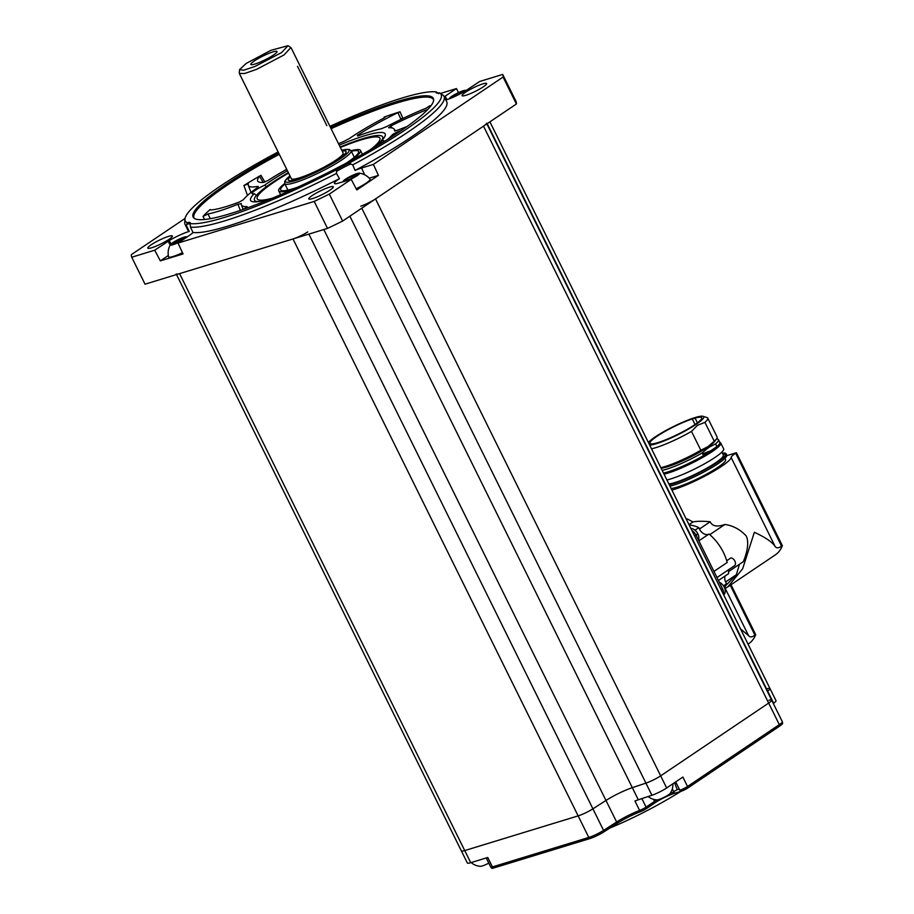 <?xml version="1.0" encoding="UTF-8"?>
<svg xmlns="http://www.w3.org/2000/svg" width="914" height="914" viewBox="0 0 914 914"><rect width="100%" height="100%" fill="white"/><g stroke="black" fill="none" stroke-linecap="round" stroke-linejoin="round"><path stroke-width="1.37" d="M291.155 47.882L343.116 153.026A28.894 4.284 153.7 0 1 336.021 160.076A28.894 4.284 153.7 0 1 308.464 174.528A28.894 4.284 153.7 0 1 291.315 178.63L239.354 73.486L244.644 73.497L256.685 69.304L284.06 54.931L290.846 47.574M281.581 52.589L288.001 45.7L270.955 50.316L246.254 63.386L239.537 69.658L243.638 70.229L254.903 66.494L281.581 52.589M272.966 51.892A14.601 2.171 -26.3 0 0 257.805 58.793A14.601 2.171 -26.3 0 0 250.973 64.597A14.601 2.171 -26.3 0 0 254.869 64.083A14.601 2.171 -26.3 0 0 269.013 57.765A14.601 2.171 -26.3 0 0 277.045 51.721A14.601 2.171 -26.3 0 0 272.966 51.892M294.434 180.058L295.953 178.79M293.371 179.178L292.377 180.492M326.824 125.606L297.507 66.299M648.106 796.517A15.23 15.23 0 0 0 657.006 799.887A15.207 2.262 -26.3 0 0 654.55 801.429L646.084 807.131A6.078 0.903 153.7 0 1 639.617 810.444A22.804 3.382 -26.3 0 0 616.63 822.017L603.571 830.403A12.168 1.805 153.7 0 1 588.799 837.453L492.418 866.918L487.756 857.481L470.721 862.69A12.168 1.805 153.7 0 1 467.351 863.01L461.353 850.877A12.168 1.805 -26.3 0 0 464.723 850.568L578.139 815.882A12.168 1.805 -26.3 0 0 592.912 808.833L605.971 800.447A22.804 3.382 153.7 0 1 632.317 787.662L645.924 783.115A12.168 1.805 -26.3 0 0 660.662 775.849L768.663 703.083A12.168 1.805 -26.3 0 0 771.644 700.113A12.168 1.805 -26.3 0 0 768.948 700.227M493.343 868.094A3.039 2.228 -107 0 1 492.418 866.918A6.078 0.903 153.7 0 1 490.738 867.078L491.823 868.3A5.678 0.845 153.7 0 0 493.343 868.094L589.724 838.629A11.756 1.748 -26.3 0 0 603.994 831.82L617.053 823.423A23.216 3.45 153.7 0 1 640.451 811.655A3.039 1.577 -111.1 0 1 639.617 810.444L634.944 801.007A22.804 3.382 153.7 0 1 638.315 799.796L632.317 787.662A22.804 3.382 -26.3 0 0 605.971 800.447L592.912 808.833A12.168 1.805 153.7 0 1 578.139 815.882L464.723 850.568A12.168 1.805 153.7 0 1 461.353 850.877L176.528 274.566M640.451 811.655A5.678 0.845 -26.3 0 0 646.484 808.559L654.95 802.858A15.607 2.319 153.7 0 1 674.795 793.226L680.736 791.41A5.678 0.845 153.7 0 0 687.945 787.914L779.722 726.07A3.039 2.022 -124 0 0 779.322 724.642L768.663 703.083A12.168 1.805 153.7 0 0 771.644 700.113L782.304 721.683A12.168 1.805 153.7 0 1 779.322 724.642L687.545 786.486L682.884 777.049L666.66 787.971A12.168 1.805 153.7 0 1 651.922 795.249L638.315 799.796M773.313 703.483L773.644 703.243A12.168 1.805 153.7 0 0 776.009 700.707L770.011 688.573A12.168 1.805 153.7 0 1 767.646 691.11L767.646 691.11A12.168 1.805 -26.3 0 0 770.011 688.573A12.168 1.805 -26.3 0 0 766.64 688.882M779.722 726.07A11.756 1.748 -26.3 0 0 782.635 723.362L782.304 721.683M679.262 789.113A12.031 1.782 153.7 0 1 677.274 789.65A139.888 20.771 153.7 0 1 673.687 791.661A139.579 20.725 -26.3 0 0 677.263 789.605M680.736 791.41A3.039 2.228 -107 0 1 679.822 790.233L675.697 781.893M672.316 788.873L673.881 792.05A3.039 2.228 73 0 0 674.795 793.226M676.371 783.264A11.459 1.702 153.7 0 1 674.909 783.641L677.274 789.65M342.19 151.141A32.161 4.776 153.7 0 1 346.132 151.998A32.161 4.776 153.7 0 1 328.423 165.343A32.161 4.776 153.7 0 1 297.279 179.258A32.161 4.776 153.7 0 1 288.675 180.401A32.161 4.776 153.7 0 1 290.389 176.745M344.498 154.466A30.413 4.513 -26.3 0 0 342.647 154.569M292.823 179.19A30.413 4.513 -26.3 0 0 291.623 180.606M360.779 206.176A12.168 1.805 -26.3 0 0 375.517 198.909L483.517 126.143A12.168 1.805 -26.3 0 0 486.511 123.173M483.517 126.143L768.663 703.083L660.662 775.849A12.168 1.805 153.7 0 1 645.924 783.115L632.317 787.662L349.879 216.184M176.219 273.937A12.168 1.805 -26.3 0 0 179.578 273.629L293.006 238.954A12.168 1.805 -26.3 0 0 307.767 231.905M338.5 143.692A85.276 12.659 153.7 0 1 343.71 141.499L349.651 138.357A73.12 10.854 -26.3 0 1 383.229 118.42C385.628 117.026 385.914 116.592 384.074 117.106L384.257 117.837M385.308 116.923L384.074 117.106A132.736 19.708 -26.3 0 1 399.989 111.794L397.944 112.639A72.846 10.819 -26.3 0 0 357.305 135.398L357.751 135.98A85.276 12.659 153.7 0 1 381.207 128.794L386.93 126.452A73.12 10.854 -26.3 0 1 426.221 108.126L429.786 105.773A132.736 19.708 153.7 0 1 430.928 105.818M402.96 118.432L399.989 111.794M264.877 182.035L260.924 175.294A132.736 19.708 -26.3 0 0 243.924 185.531L247.488 195.436M210.437 209.946L210.174 209.523A132.736 19.708 -26.3 0 0 203.011 216.469L204.576 219.509M406.879 126.623A73.12 10.854 -26.3 0 0 397.83 130.108L394.528 130.862M243.924 185.531L248.322 183.771M257.874 187.221L257.577 186.433A73.12 10.854 -26.3 0 1 248.3 185.393L251.03 192.42M248.322 183.84A73.12 10.854 -26.3 0 0 248.3 185.393M210.346 218.697L207.935 213.967L203.011 216.469M240.325 210.391L237.937 204.245A73.12 10.854 -26.3 0 1 207.935 213.967M263.186 182.412L259.576 176.253A72.846 10.819 -26.3 0 0 257.759 181.166A72.846 10.819 -26.3 0 0 263.689 182.377L267.928 180.504A85.276 12.659 153.7 0 1 286.71 169.296M210.174 209.523L210.094 209.957A72.846 10.819 -26.3 0 0 239.331 202.017L243.295 199.789A85.276 12.659 153.7 0 1 257.222 187.724L257.577 186.433L258.342 186.513M242.05 209.809A72.846 10.819 -26.3 0 0 244.963 208.346L247.146 206.61A85.276 12.659 153.7 0 1 241.365 204.805A85.276 12.659 153.7 0 1 241.262 203.594L241.25 203.514M241.262 203.594L237.937 204.245M401.109 130.611A72.846 10.819 -26.3 0 0 396.448 132.336L392.472 134.564L393.191 135.843M392.472 134.564A85.276 12.659 153.7 0 1 388.107 139.065M396.448 132.336L397.007 133.353M394.62 130.93L394.505 130.759A85.276 12.659 153.7 0 0 394.254 129.251L395.282 130.93M427.946 109.303A72.846 10.819 -26.3 0 0 390.804 126.006L388.621 127.743A85.276 12.659 153.7 0 1 394.254 129.251M390.804 126.006L392.095 127.971M402.788 118.055L400.732 118.9L397.944 112.639M357.717 135.992L357.305 135.398M260.924 175.294L259.576 176.253M330.514 127.526A133.958 19.891 153.7 0 1 396.253 101.797A133.958 19.891 153.7 0 1 433.624 100.163A133.958 19.891 153.7 0 1 359.91 155.7A133.958 19.891 153.7 0 1 230.179 213.682A133.958 19.891 153.7 0 1 194.351 218.412A133.958 19.891 153.7 0 1 278.713 153.129M439.84 93.114L442.73 95.01A144.446 21.445 153.7 0 1 444.044 96.438A144.446 21.445 153.7 0 1 352.724 164.897L349.114 163.115A142.687 21.193 -26.3 0 0 439.84 93.114A142.687 21.193 -26.3 0 0 439.314 92.805A18.554 2.753 -26.3 0 1 436.355 91.948A142.687 21.193 -26.3 0 0 329.931 126.338M349.114 163.115A18.554 2.753 -26.3 0 0 336.706 169.627L336.443 173.432A144.446 21.445 153.7 0 1 190.455 227.118L190.078 223.53A142.687 21.193 -26.3 0 0 336.706 169.627M190.078 223.53A18.554 2.753 -26.3 0 0 190.295 222.993A18.554 2.753 -26.3 0 0 187.13 222.673L186.57 225.987A144.446 21.445 153.7 0 1 185.062 224.433A144.446 21.445 153.7 0 1 184.719 222.525L184.971 219.074A142.687 21.193 -26.3 0 0 187.13 222.673M278.153 151.987A18.554 2.753 -26.3 0 1 277.319 152.364A142.687 21.193 -26.3 0 0 184.971 219.074M190.455 227.118L193.014 232.499A17.869 2.651 -26.3 0 1 189.255 235.492L178.002 243.078L314.199 201.434A206.781 30.71 -26.3 0 0 329.326 194.099L351.216 179.35L356.814 189.952L378.442 175.374L369.245 178.184M170.998 243.981L169.273 240.542L154.729 250.196L160.338 260.89L168.336 255.497M185.062 224.433L187.724 229.825A144.446 21.445 -26.3 0 0 189.289 231.413A17.869 2.651 -26.3 0 0 169.273 240.542M189.289 231.413L186.57 225.987M178.002 243.078L183.051 253.943L160.338 260.89M168.142 241.159L170.153 245.112M352.724 164.897L355.066 170.461A17.869 2.651 -26.3 0 1 361.556 168.027L364.686 174.791M336.443 173.432L339.448 178.653A17.869 2.651 -26.3 0 0 334.467 183.428A17.869 2.651 -26.3 0 0 336.74 183.634L351.216 179.35M378.442 175.374L373.38 164.417L361.556 168.027M314.199 201.434L327.52 228.397L145.052 284.185L131.73 257.222L154.729 250.196M327.52 228.397A206.781 30.71 -26.3 0 0 342.647 221.062L329.326 194.099M373.38 164.417L503.077 77.039A206.781 30.71 -26.3 0 0 502.7 74.434L479.713 81.46L465.157 91.114A17.869 2.651 -26.3 0 1 445.826 100.037M342.647 221.062L516.399 103.99L503.077 77.039M185.051 218.446L131.365 254.618A206.781 30.71 -26.3 0 0 131.73 257.222M151.61 247.785A13.687 2.034 153.7 0 1 147.817 248.14A13.687 2.034 153.7 0 1 154.832 242.553A13.687 2.034 153.7 0 1 168.576 236.36A13.687 2.034 153.7 0 1 172.358 236.006A13.687 2.034 153.7 0 1 165.343 241.593A13.687 2.034 153.7 0 1 151.61 247.785M339.448 178.653A144.446 21.445 153.7 0 1 193.014 232.499M329.965 190.135A13.687 2.034 153.7 0 1 316.918 196.978A13.687 2.034 153.7 0 1 308.795 198.921A13.687 2.034 153.7 0 1 312.154 195.585A13.687 2.034 153.7 0 1 325.213 188.741A13.687 2.034 153.7 0 1 333.336 186.799A13.687 2.034 153.7 0 1 329.965 190.135M444.044 96.438L446.718 101.831A144.446 21.445 153.7 0 1 355.066 170.461M482.832 83.871A13.687 2.034 153.7 0 1 486.614 83.517A13.687 2.034 153.7 0 1 479.61 89.104A13.687 2.034 153.7 0 1 465.866 95.296A13.687 2.034 153.7 0 1 462.084 95.65A13.687 2.034 153.7 0 1 469.088 90.063A13.687 2.034 153.7 0 1 482.832 83.871M437.303 93.091A18.143 2.696 153.7 0 1 437.498 92.794L436.355 91.948M438.651 93.754L437.498 92.794M458.554 92.611L456.44 88.578L445.187 96.164A17.869 2.651 -26.3 0 0 444.238 96.815M516.399 103.99A206.781 30.71 -26.3 0 0 516.022 101.397L502.7 74.434M456.44 88.578L440.411 93.479M266.591 186.559L264.546 185.222A75.051 11.139 153.7 0 1 287.43 170.758M339.231 145.155A75.051 11.139 153.7 0 1 385.342 134.918A75.051 11.139 153.7 0 1 381.504 140.722L381.561 143.11M264.546 185.222A13.23 1.965 -26.3 0 0 252.036 193.608A13.23 1.965 -26.3 0 0 254.263 193.631L256.343 195.482M372.409 148.559A13.23 1.965 -26.3 0 1 371.221 149.131A75.051 11.139 153.7 0 1 370.284 149.793M272.246 198.247A75.051 11.139 153.7 0 1 251.281 201.171A75.051 11.139 153.7 0 1 254.263 193.631M382.383 142.607A13.23 1.965 -26.3 0 0 383.754 140.79A13.23 1.965 -26.3 0 0 381.504 140.722M449.734 98.655A9.129 1.36 -26.3 0 1 449.642 98.164A9.129 1.36 -26.3 0 1 451.813 96.301A9.129 1.36 153.7 0 1 465.592 90.28A9.129 1.36 153.7 0 1 465.923 90.692M463.478 92.085L462.107 91.56L455.972 94.233L451.619 97.17L452.898 97.352M462.61 92.577L462.107 91.56M455.972 94.233L456.657 95.627M343.847 181.6A9.129 1.36 -26.3 0 1 343.31 181.052A9.129 1.36 -26.3 0 1 348.76 177.225A9.129 1.36 -26.3 0 1 357.066 173.569A9.129 1.36 153.7 0 1 359.248 173.169A9.129 1.36 153.7 0 1 357.066 175.751A9.129 1.36 153.7 0 1 348.622 180.138M359.248 173.169A16.349 16.349 0 0 1 370.079 179.133A15.961 2.376 153.7 0 1 356.174 188.741M349.925 179.224L355.98 175.979L357.465 174.14L346.84 178.778L345.355 180.618L349.925 179.224M180.024 241.719A9.129 1.36 153.7 0 1 170.438 244.609A9.129 1.36 153.7 0 1 172.609 242.758A9.129 1.36 -26.3 0 1 186.387 236.726A9.129 1.36 -26.3 0 1 186.685 237.229M182.469 252.698A15.961 2.376 153.7 0 1 168.61 256.834A16.349 16.349 0 0 1 170.438 244.609M172.415 243.615L174.197 243.878L184.685 238.268L182.903 238.006L172.415 243.615M176.768 240.69L177.602 242.381M182.903 238.006L183.44 239.102M657.006 799.887A7.598 1.131 -26.3 0 0 658.743 799.544A7.598 1.131 153.7 0 0 665.541 796.574A7.598 1.131 153.7 0 0 670.168 793.386A15.23 15.23 0 0 0 672.875 783.778M488.784 863.136A7.598 1.131 153.7 0 1 480.536 866.301A15.23 15.23 0 0 1 471.178 862.553M705.3 449.928A28.894 4.284 -26.3 0 0 706.625 449.048A28.894 4.284 -26.3 0 0 710.372 446.329M657.017 436.286A28.894 4.284 -26.3 0 0 649.934 443.336A28.894 4.284 -26.3 0 0 667.071 439.246A28.894 4.284 -26.3 0 0 694.64 424.793A28.894 4.284 -26.3 0 0 701.724 417.744A28.894 4.284 -26.3 0 0 695.074 418.086L692.298 418.932A28.894 4.284 -26.3 0 0 657.017 436.286M697.416 422.816L695.074 418.086M695.051 424.507L692.298 418.932M648.38 442.479A31.327 4.65 153.7 0 1 655.258 436.892A31.327 4.65 153.7 0 1 695.063 417.572A31.327 4.65 153.7 0 1 703.106 416.316A31.327 4.65 153.7 0 1 696.034 424.427A31.327 4.65 153.7 0 1 649.694 445.141M651.511 448.808A34.366 5.107 -26.3 0 0 691.498 431.385L697.451 425.318L704.923 422.348A34.366 5.107 -26.3 0 0 707.79 418.132A34.366 5.107 -26.3 0 0 707.093 417.618L703.106 416.316M707.79 418.132L717.113 437.006A34.366 5.107 153.7 0 1 716.645 438.72A34.366 5.107 153.7 0 1 714.245 441.211L707.984 446.626L700.832 450.259A34.366 5.107 153.7 0 1 660.833 467.682M704.923 422.348L714.245 441.211M661.096 468.219A31.727 4.707 153.7 0 0 707.63 447.254A31.727 4.707 -26.3 0 0 714.988 441.096L716.645 438.72M715.582 443.907A34.366 5.107 -26.3 0 0 718.45 439.703L719.775 442.399A34.366 5.107 153.7 0 1 716.907 446.603L715.582 443.907L708.43 447.54L702.158 452.956L703.494 455.652A34.366 5.107 153.7 0 1 663.507 473.075M718.45 439.703A34.366 5.107 -26.3 0 0 716.793 439.028L716.427 439.017M662.17 470.379A34.366 5.107 -26.3 0 0 702.158 452.956M664.044 474.172A34.972 5.198 -26.3 0 0 712.2 451.596A34.972 5.198 -26.3 0 0 720.78 443.062A34.972 5.198 -26.3 0 0 720.472 442.719L719.684 442.193M711.343 450.785A34.366 5.107 -26.3 0 0 716.907 446.603L703.494 455.652A34.366 5.107 -26.3 0 0 711.343 450.785M702.649 453.927A34.972 5.198 153.7 0 1 710.589 450.865M720.78 443.062L723.659 448.865A34.972 5.198 153.7 0 1 715.068 457.4A34.972 5.198 153.7 0 1 666.912 479.976M700.832 450.259L691.498 431.385M671.916 490.11A38.011 5.644 -26.3 0 0 721.717 466.231A38.011 5.644 -26.3 0 0 731.131 457.446A18.246 2.708 153.7 0 1 735.656 453.23L781.584 546.138L782.338 545.635A38.011 25.249 56 0 1 775.358 554.855L727.761 586.925L742.625 568.816L754.358 532.279C765.349 537.363 772.273 542.082 775.118 546.446L731.131 457.446M724.802 588.605L727.761 586.925M739.46 564.258L736.376 574.7L725.785 585.531M688.985 524.625L692.983 521.928L687.179 518.901L686.414 519.426M692.983 521.928C697.279 521.106 703.026 521.06 710.212 521.768C712.257 526.293 717.159 527.184 724.928 524.453L709.778 534.656M728.572 571.593L743.322 561.664C745.264 557.049 750.086 544.036 746.235 535.958C740.191 529.48 733.097 525.641 724.928 524.453M725.202 575.934A7.906 5.255 -124 0 0 726.607 583.76A38.776 25.752 56 0 1 724.471 587.702M728.469 569.799A38.776 25.752 56 0 1 728.595 573.638L718.438 580.481M691.818 530.36A8.672 5.758 56 0 1 696.091 535.25L722.471 588.627A8.672 5.758 56 0 1 723.511 594.5M695.006 530.189L698.844 527.595A7.906 5.255 -124 0 0 708.042 534.45A7.906 5.255 -124 0 0 709.001 534.005L698.856 540.837L709.001 534.005A38.776 25.752 56 0 1 727.201 562.476L713.96 571.399M726.607 583.76L723.465 585.874M689.156 524.99A38.776 25.752 56 0 1 698.844 527.595M726.71 560.739L730.971 557.871A4.559 3.028 56 0 1 734.993 561.345A4.559 3.028 56 0 1 734.445 565.766L716.987 577.534M699.439 529.023L710.212 521.768M736.376 574.7L725.613 581.955M782.338 545.635L736.41 452.716L726.79 455.663M724.973 456.212L724.037 456.497M736.41 452.716L735.656 453.23M719.946 459.593A31.933 4.741 153.7 0 1 721.637 459.239M724.928 458.314L725.59 459.651A31.933 4.741 153.7 0 1 717.753 467.442A31.933 4.741 153.7 0 1 671.127 488.51M670.419 484.557A31.933 4.741 153.7 0 1 671.721 483.415M723.968 457.251A31.933 4.741 -26.3 0 0 723.991 456.417A31.933 4.741 -26.3 0 0 723.294 455.915M781.584 546.138C778.648 548.251 776.489 548.354 775.118 546.446M708.681 452.156A31.933 4.741 -26.3 0 0 702.866 454.372M721.866 452.11L723.328 455.069A31.933 4.741 153.7 0 1 715.491 462.861A31.933 4.741 153.7 0 1 668.865 483.929M669.311 484.82A34.972 5.198 -26.3 0 0 717.467 462.256A34.972 5.198 -26.3 0 0 726.059 453.721A34.972 5.198 -26.3 0 0 722.391 453.161M723.054 454.509A34.972 5.198 153.7 0 1 726.059 454.555M726.059 453.721L726.721 455.069A34.972 5.198 153.7 0 1 718.13 463.604A34.972 5.198 153.7 0 1 669.973 486.168M696.982 534.382A12.43 11.745 -90.7 0 1 697.085 534.621A12.51 0.88 -21.4 0 0 696.377 534.793M698.445 540.014A7.598 5.05 -124 0 0 697.839 533.81L695.988 535.056M690.847 528.418A7.598 5.05 56 0 1 697.839 533.81M719.341 582.287A7.598 5.05 56 0 1 724.745 588.422A7.598 5.05 56 0 1 723.705 594.877M725.225 588.41L748.543 635.607C749.903 637.401 752.039 637.252 754.941 635.173L755.695 634.659A38.776 25.752 56 0 1 748.726 643.673L748.04 644.13M755.695 634.659L731.017 584.732M748.543 635.607L740.5 628.878M730.263 585.246L754.941 635.173M383.457 138.562L382.612 136.86A71.463 10.614 153.7 0 0 362.847 138.677A71.463 10.614 -26.3 0 0 340.145 147.028M288.356 172.62A71.463 10.614 -26.3 0 0 254.48 200.189A71.463 10.614 -26.3 0 0 258.662 201.583M382.612 136.86A71.463 10.614 153.7 0 1 374.934 147.074M340.374 147.462A68.424 10.157 -26.3 0 1 360.961 139.945A68.424 10.157 153.7 0 1 379.893 138.208A68.424 10.157 153.7 0 1 370.136 149.885M288.573 173.066A68.424 10.157 -26.3 0 0 257.211 198.841A68.424 10.157 -26.3 0 0 272.406 198.178M284.677 183.543A45.62 6.775 -26.3 0 0 278.724 190.889A45.62 6.775 -26.3 0 0 291.338 189.735A45.62 6.775 153.7 0 0 293.543 189.027M351.056 150.73A45.62 6.775 153.7 0 1 360.504 150.467A45.62 6.775 153.7 0 1 350.028 161.115M351.307 151.256A43.449 6.455 153.7 0 1 358.654 152.101A43.449 6.455 153.7 0 1 346.12 163.218M297.587 187.199A43.449 6.455 153.7 0 1 292.686 188.821A43.449 6.455 -26.3 0 1 281.146 190.409A43.449 6.455 -26.3 0 1 284.928 184.057M470.721 862.69L179.578 273.629M589.724 838.629A3.039 2.228 -107 0 1 588.799 837.453L293.006 238.954M603.994 831.82A3.039 1.817 -122.7 0 0 603.571 830.403L308.863 234.098M617.053 823.423A3.039 1.817 -122.7 0 0 616.63 822.017L323.807 229.528M651.922 795.249L361.773 208.175M666.66 787.971L375.517 198.909M773.644 703.243L487.196 123.664M687.945 787.914A3.039 2.022 -124 0 0 687.545 786.486A6.078 0.903 153.7 0 1 679.822 790.233M673.881 792.05A15.207 2.262 -26.3 0 0 670.179 793.363M654.95 802.858A3.039 2.022 -124 0 0 654.55 801.429L653.51 799.327M646.484 808.559A3.039 2.022 -124 0 0 646.084 807.131L641.868 798.608M341.756 150.284A35.509 5.267 153.7 0 1 339.014 159.642A35.509 5.267 153.7 0 1 295.211 180.652A35.509 5.267 153.7 0 1 289.967 175.876M354.301 157.299L351.079 150.776A37.028 5.495 153.7 0 1 332.102 165.868A37.028 5.495 153.7 0 1 294.936 182.64A37.028 5.495 153.7 0 1 284.688 183.577L284.745 181.223L289.944 175.842M194.351 218.412L194.156 218.263A133.558 19.834 153.7 0 1 279.296 154.295M331.085 128.691A133.558 19.834 153.7 0 1 396.562 103.076A133.558 19.834 153.7 0 1 433.613 99.912L433.624 100.163M186.913 224.238A18.143 2.696 153.7 0 1 190.066 223.884M336.832 171.272A18.143 2.696 153.7 0 1 350.553 164.074M445.187 96.164L447.015 99.66M694.697 536.187L696.091 535.25M722.471 588.627L721.077 589.564M288.036 45.723L290.892 47.597M239.537 69.658L239.285 73.109M486.225 857.949L490.738 867.078M287.921 190.112L284.688 183.577M341.733 150.239L349.194 149.393L351.079 150.776M770.011 688.573L489.915 121.836M771.644 700.113L486.865 123.893M241.365 204.805L243.101 209.283M466.448 90.406A16.349 16.349 0 0 0 465.592 90.28M449.642 98.164A16.349 16.349 0 0 0 449.265 98.838M343.31 181.052A16.349 16.349 0 0 0 342.83 181.909M187.244 236.852A16.349 16.349 0 0 0 186.387 236.726M609.798 828.095A502.677 502.677 0 0 0 680.941 791.341M255.326 201.891L254.48 200.189M280.609 194.716L278.724 190.889M362.401 154.295L360.504 150.467"/></g></svg>
